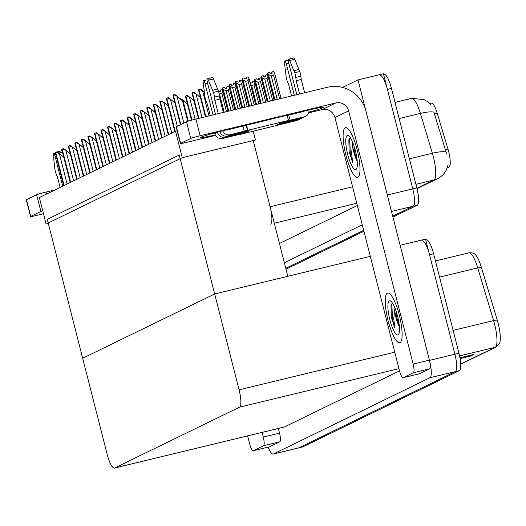 <?xml version="1.0" encoding="UTF-8"?>
<svg xmlns="http://www.w3.org/2000/svg" width="526" height="526" viewBox="0 0 526 526"><rect width="100%" height="100%" fill="white"/><g stroke="black" fill="none" stroke-linecap="round" stroke-linejoin="round"><path stroke-width="0.79" d="M270.535 224.109A16.148 3.853 -103.6 0 0 270.088 206.757L253.335 141.021L255.432 140.001L253.21 131.276M342.551 87.415L358.002 79.886L383.408 73.752L412.752 188.86A16.148 3.853 76.4 0 1 413.193 206.212L392.718 216.186L413.193 206.212A16.148 3.853 76.4 0 0 412.752 188.86L387.392 89.374A16.148 3.853 76.4 0 0 380.061 75.402M363.676 230.335L285.776 268.293L363.676 230.335M362.263 224.786L284.362 262.744M358.002 79.886L387.346 195.001A16.148 3.853 76.4 0 1 387.78 196.809M279.451 243.472L357.351 205.515M431.103 103.168A14.531 3.465 76.4 0 1 431.274 103.103A14.531 3.465 76.4 0 1 437.205 113.261L447.955 149.009A14.531 3.465 76.4 0 1 449.02 167.044L447.185 167.939M46.097 224.023L182.272 157.675L175.526 131.217L39.351 197.566L46.097 224.023L48.32 223.484M175.526 131.217L177.177 130.816M182.272 157.675L255.432 140.001M253.335 141.021L287.814 276.295L214.654 293.968L82.674 358.272L47.268 219.355L179.241 155.052L214.654 293.968L82.674 358.272L107.107 454.109A16.148 3.853 -103.6 0 0 114.438 468.081A16.148 3.853 -103.6 0 0 114.629 468.008L239.527 407.163A16.148 3.853 -103.6 0 0 239.08 389.812L214.654 293.968L370.311 256.359M422.214 240.783A16.148 3.853 76.4 0 1 429.545 254.755L454.905 354.241A16.148 3.853 76.4 0 1 455.345 371.586L298.827 447.85A16.148 3.853 76.4 0 1 298.636 447.915A16.148 3.853 76.4 0 0 298.827 447.85L455.345 371.586A16.148 3.853 76.4 0 0 454.905 354.241L425.56 239.126L400.161 245.261L429.499 360.376A16.148 3.853 76.4 0 1 429.946 377.727L273.421 453.984A16.148 3.853 76.4 0 1 273.231 454.056A16.148 3.853 76.4 0 1 268.148 447.126M114.438 468.081L284.132 427.079A16.148 3.853 -103.6 0 0 284.323 427.007L399.51 370.889M446.679 154.118L433.957 112.189A18.837 4.116 163.3 0 0 420.405 113.412A21.527 5.135 -103.6 0 0 411.621 98.369L395.019 102.379M383.934 74.495A16.148 3.853 76.4 0 1 384.125 74.422A16.148 3.853 76.4 0 1 391.456 88.394L416.816 187.881A16.148 3.853 76.4 0 1 417.256 205.232L392.948 217.074M363.907 231.223L285.999 269.18M465.352 356.464L469.725 356.207A4.307 4.175 64 0 0 470.441 356.102L473.985 354.373L459.954 357.765M460.099 358.6L470.441 356.102M460.447 360.967L461.006 360.698L460.428 360.836M468.962 252.835C471.894 252.559 473.992 253.157 475.254 254.63A19.377 4.622 76.4 0 1 481.435 267.491L497.28 320.196A19.377 4.622 76.4 0 1 499.7 342.932L496.202 346.936A5.385 5.221 -116 0 1 495.176 347.305A21.527 5.135 -103.6 0 0 493.592 320.59L477.74 267.879A21.527 5.135 -103.6 0 0 468.962 252.835L435.436 260.935M426.086 239.869A16.148 3.853 76.4 0 1 426.277 239.797A16.148 3.853 76.4 0 1 433.608 253.769L458.968 353.255A16.148 3.853 76.4 0 1 459.408 370.606L302.891 446.863A16.148 3.853 76.4 0 1 302.7 446.936L273.231 454.056M271.258 75.882L268.49 74.534L267.721 72.963L269.753 72.476L270.305 73.594L272.337 73.101L271.784 71.983L273.816 71.49L274.592 73.061L273.592 75.323L271.258 75.882L277.255 99.407M281.068 98.48L274.592 73.061M279.589 98.842L273.592 75.323M268.49 74.534L274.973 99.953M267.721 72.963L267.734 74.902L274.171 100.15M272.008 73.18L271.712 72.016L271.758 73.246M271.712 72.016L272.06 73.173M241.855 107.961L235.609 83.47L235.497 81.576L237.627 81.037L238.179 82.161L240.211 81.668L239.659 80.55L241.69 80.057L242.46 81.629L248.752 106.291L242.151 80.287L242.131 78.348L244.163 77.855L244.715 78.972L246.747 78.486L246.194 77.361L246.175 78.624M246.424 78.565L246.122 77.401M246.194 77.361L248.226 76.875L249.002 78.446L248.002 80.702L245.668 81.267L251.855 105.542M246.175 77.375L246.47 78.552M245.668 81.267L242.9 79.919L249.574 106.094M242.131 78.348L242.9 79.919M249.002 78.446L255.669 104.621M254.19 104.976L248.002 80.702M264.723 79.071L261.955 77.723L261.185 76.152L263.217 75.659L263.763 76.783L265.801 76.29L265.249 75.165L267.28 74.679L268.05 76.25L267.057 78.505L264.723 79.071L270.331 101.077M274.145 100.157L268.05 76.25M272.665 100.512L267.057 78.505M261.955 77.723L268.05 101.63M261.185 76.152L261.198 78.091L267.247 101.82M265.472 76.369L265.176 75.205L265.222 76.428M265.525 76.355L265.222 75.179M258.181 82.253L255.419 80.905L254.643 79.334L256.681 78.841L257.227 79.965L259.259 79.472L258.713 78.354L260.745 77.861L261.514 79.433L260.515 81.688L258.181 82.253L263.408 102.748M267.221 101.827L261.514 79.433M265.742 102.189L260.515 81.688M255.419 80.905L261.126 103.3M254.643 79.334L254.663 81.274L260.324 103.497M258.937 79.551L258.641 78.387L258.687 79.61M258.983 79.538L258.687 78.367M249.929 82.082L250.692 83.147L252.723 82.661L252.171 81.537L254.203 81.05L254.978 82.621L253.979 84.877L251.645 85.442L256.484 104.424M260.298 103.504L254.978 82.621M258.818 103.859L253.979 84.877M251.645 85.442L250.731 85.225M252.401 82.74L252.099 81.576L252.151 82.799M252.447 82.727L252.151 81.55M239.639 80.57L239.632 81.806M239.882 81.747L239.586 80.583M239.659 80.55L239.935 81.734M242.46 81.629L241.467 83.884L239.133 84.449L244.932 107.212M239.133 84.449L236.365 83.101L242.65 107.764M235.595 81.53L236.365 83.101M247.266 106.653L241.467 83.884M233.097 83.759L233.097 84.995M233.347 84.936L233.051 83.766M234.931 109.632L229.073 86.652L229.06 84.712L231.092 84.226L231.637 85.344L233.669 84.857L233.123 83.733L233.399 84.923M233.123 83.733L235.155 83.239L235.924 84.811L234.925 87.073L232.591 87.638L238.008 108.889M232.591 87.638L229.829 86.29L235.727 109.441M229.06 84.712L229.829 86.29M235.924 84.811L241.828 107.968M240.343 108.323L234.925 87.073M226.561 86.941L226.561 88.177M226.811 88.118L226.515 86.954M228.008 111.302L222.537 89.841L222.426 87.947L224.549 87.408L225.102 88.532L227.133 88.039L226.581 86.915L228.619 86.428L229.389 88L228.389 90.255L226.055 90.82L231.085 110.559M226.561 86.928L226.857 88.105M226.055 90.82L223.294 89.473L228.803 111.111M222.518 87.901L223.294 89.473M229.389 88L234.905 109.638M233.419 109.993L228.389 90.255M218.678 91.688L220.598 91.222L220.046 90.104L220.019 91.366M220.269 91.3L219.973 90.137M220.322 91.294L220.019 90.117L222.077 89.611L222.846 91.182L221.854 93.444L219.52 94.003L224.161 112.235M222.846 91.182L227.982 111.308M226.496 111.67L221.854 93.444M199.393 89.381L200.426 89.131L203.207 91.143L199.393 89.381L198.539 89.795M203.207 91.143L204.318 92.129M173.804 94.759L174.836 94.516L177.617 96.521L173.804 94.759L172.949 95.18M187.716 121.315L182.502 100.874L183.594 100.696L187.44 104.122M177.617 96.521L182.502 100.874M263.506 445.746A8.074 1.926 -103.6 0 0 263.283 437.073L279.543 433.141A8.074 1.926 76.4 0 1 279.766 441.82L263.506 445.746L253.361 450.69L269.614 446.765A8.074 1.926 76.4 0 1 269.522 446.798A8.074 1.926 76.4 0 1 269.424 446.811M279.766 441.82L269.614 446.765M279.543 433.141L278.353 428.473M30.547 216.541L26.3 199.873A8.074 0.408 -14.3 0 1 26.504 199.722L30.751 216.39A8.074 0.408 165.7 0 0 30.547 216.541A8.074 0.408 165.7 0 0 36.603 215.41L43.474 213.753M42.724 210.794A8.074 0.408 165.7 0 0 40.897 211.445L36.649 194.778L26.504 199.722M36.649 194.778A8.074 0.408 -14.3 0 1 46.045 192.075L46.544 194.055M55.112 189.886L46.045 192.075M40.897 211.445L30.751 216.39M247.601 435.903L249.6 443.74A8.074 1.926 -103.6 0 0 253.262 450.723A8.074 1.926 -103.6 0 0 253.361 450.69M262.093 432.405L263.283 437.073M215.325 134.899A21.527 1.091 -14.3 0 1 200.597 137.582A21.527 1.091 -14.3 0 1 201.136 137.174A21.527 1.091 -14.3 0 1 216.594 132.401A21.527 1.091 -14.3 0 1 237.43 127.476M399.3 315.179A25.564 6.095 -103.6 0 0 387.688 293.054A25.564 6.095 -103.6 0 0 388.089 320.636A25.564 6.095 -103.6 0 0 399.701 342.755A25.564 6.095 -103.6 0 0 399.3 315.179A25.564 6.095 76.4 0 1 399.701 342.755A25.564 6.095 76.4 0 1 388.089 320.636A25.564 6.095 76.4 0 1 387.688 293.054A25.564 6.095 76.4 0 1 399.3 315.179M357.147 149.798A25.564 6.095 -103.6 0 0 345.536 127.68A25.564 6.095 -103.6 0 0 345.937 155.262A25.564 6.095 -103.6 0 0 357.548 177.38A25.564 6.095 -103.6 0 0 357.147 149.798A25.564 6.095 76.4 0 1 357.548 177.38A25.564 6.095 76.4 0 1 345.937 155.262A25.564 6.095 76.4 0 1 345.536 127.68A25.564 6.095 76.4 0 1 357.147 149.798M413.377 372.73A8.074 1.926 -103.6 0 0 413.153 364.058L429.413 360.126A8.074 1.926 76.4 0 1 429.63 368.805L413.377 372.73L403.225 377.675L419.485 373.749A8.074 1.926 76.4 0 1 419.386 373.782A8.074 1.926 76.4 0 1 419.288 373.795M429.63 368.805L419.485 373.749M429.413 360.126L365.945 111.15A32.296 31.317 64 0 0 327.501 87.263L195.909 119.06L200.156 135.728L335.812 102.951A10.763 10.441 -116 0 1 348.626 110.914L413.153 364.058M180.418 143.526L176.171 126.858A8.074 0.408 -14.3 0 1 176.368 126.707L180.615 143.374A8.074 0.408 165.7 0 0 180.418 143.526A8.074 0.408 165.7 0 0 186.467 142.395L215.568 135.366M200.156 135.728A8.074 0.408 165.7 0 0 190.767 138.43L186.52 121.762L176.368 126.707M186.52 121.762A8.074 0.408 -14.3 0 1 195.909 119.06M190.767 138.43L180.615 143.374M294.33 113.728A21.527 1.091 -14.3 0 1 323.615 107.304A21.527 1.091 -14.3 0 1 308.854 112.15M308.65 112.873L322.122 109.618L335.812 102.951M348.626 110.914L334.937 117.581L399.464 370.725A8.074 1.926 -103.6 0 0 403.133 377.707A8.074 1.926 -103.6 0 0 403.225 377.675M334.937 117.581A10.763 10.441 64 0 0 322.122 109.618M192.858 92.569L193.884 92.32L196.671 94.325L192.858 92.569L192.003 92.984M196.671 94.325L200.518 97.751M186.316 95.752L187.348 95.502L190.129 97.514L186.316 95.752L185.468 96.166M190.129 97.514L193.976 100.933M183.594 100.696L180.812 98.691L180.214 98.835M167.268 97.948L168.294 97.698L171.081 99.71L167.268 97.948L166.413 98.362M171.081 99.71L174.928 103.129M160.726 101.13L161.758 100.88L164.539 102.892L160.726 101.13L159.878 101.551M164.539 102.892L168.386 106.318M154.19 104.319L155.223 104.069L158.004 106.074L154.19 104.319L153.336 104.733M158.004 106.074L161.85 109.5M147.655 107.501L148.687 107.251L151.468 109.263L147.655 107.501L146.8 107.915M151.468 109.263L155.315 112.682M62.706 186.184L55.177 156.663L56.216 156.413M60.109 187.447L57.452 177.025L56.249 174.172A5.385 1.282 76.4 0 1 54.98 169.576L53.35 155.683A3.439 0.822 76.4 0 1 53.619 153.691A3.439 0.822 76.4 0 1 55.177 156.663M57.314 151.955A3.439 0.822 76.4 0 1 57.485 151.804A3.439 0.822 76.4 0 1 58.294 152.658M222.702 130.816A6.457 6.266 64 0 0 230.118 134.768L227.521 136.037L249.37 130.757L247.01 131.908L225.161 137.187L222.57 138.45L238.344 134.676M227.521 136.037A6.457 6.266 -116 0 1 219.907 131.526M215.515 114.32L207.408 82.497A3.439 0.822 76.4 0 1 207.349 78.788A3.439 0.822 76.4 0 1 208.388 80.149L213.411 92.385A5.385 1.282 76.4 0 1 214.509 97.067L219.592 95.844L219.947 99.098L223.346 112.432M244.071 132.039A8.074 7.831 64 0 0 247.01 131.908M222.57 138.45A6.457 6.266 -116 0 1 214.878 133.676L217.416 132.184M213.017 114.924L205.048 83.647L207.546 83.042M217.475 132.407A6.457 6.266 64 0 0 225.161 137.187M299.557 94.016L296.158 80.688L295.803 77.427L300.879 76.198A5.385 1.282 76.4 0 0 299.781 71.516L294.757 59.28A3.439 0.822 -103.6 0 0 293.725 57.919L288.642 59.149A3.439 0.822 76.4 0 0 288.695 62.857L296.809 94.68M304.298 116.851A6.457 6.266 64 0 0 305.534 116.404L302.937 117.666A6.457 6.266 -116 0 1 301.7 118.113L304.298 116.851L288.057 120.664L288.478 120.441L287.15 115.233L228.79 129.56A1.078 1.045 -116 0 1 228.12 129.495M277.498 124.544L279.852 123.393L301.7 118.113A6.457 6.266 64 0 1 300.576 118.817L297.979 120.086A6.457 6.266 -116 0 1 296.743 120.526L299.34 119.264L277.498 124.544A8.074 7.831 64 0 0 279.036 123.985L280.66 123.196M299.34 119.264A6.457 6.266 64 0 0 300.576 118.817M294.31 95.285L286.335 64.008L288.833 63.403M303.515 111.295A1.078 1.045 -116 0 1 302.969 111.637L287.196 115.411M305.534 116.404A6.457 6.266 64 0 0 308.959 109.96M296.158 80.688L301.24 79.459L304.639 92.786M300.879 76.198L301.24 79.459M299.781 71.516L294.705 72.746A5.385 1.282 76.4 0 1 295.803 77.427M294.705 72.746L289.675 60.51A3.439 0.822 76.4 0 0 288.642 59.149M298.952 69.458L293.87 70.688M214.878 133.676L214.687 132.914M210.268 115.588L207.316 104.01L206.12 101.156A5.385 1.282 76.4 0 1 204.851 96.56L203.214 82.667A3.439 0.822 76.4 0 1 203.483 80.675A3.439 0.822 76.4 0 1 205.048 83.647M238.39 134.86L296.743 120.526M288.314 60.174L284.776 61.029A3.439 0.822 76.4 0 0 284.507 63.028L286.137 76.914A5.385 1.282 76.4 0 0 287.406 81.517L288.61 84.364L291.562 95.949M288.478 120.441L247.831 130.257L246.503 125.05M247.831 130.257L230.118 134.768M218.264 113.655L214.871 100.328L219.947 99.098M214.871 100.328L214.509 97.067M284.776 61.029A3.439 0.822 76.4 0 1 286.335 64.008M219.592 95.844A5.385 1.282 76.4 0 0 218.494 91.156L213.471 78.92A3.439 0.822 -103.6 0 0 212.432 77.559L207.349 78.788M218.494 91.156L213.411 92.385M217.659 89.098L212.583 90.327M352.775 142.579L351.585 153.283L352.683 162.685L349.113 151.56L348.843 139.831L350.224 137.575M347.693 154.407A17.549 4.188 76.4 0 1 348.547 135.754A17.549 4.188 76.4 0 1 355.392 150.66A17.549 4.188 76.4 0 1 356.536 168.826A17.549 4.188 76.4 0 1 347.693 154.407M352.617 143.927A12.164 2.9 -103.6 0 0 353.952 152.606A12.164 2.9 -103.6 0 0 356.799 160.437L354.754 152.409L354.149 146.366M350.263 137.628L349.737 139.278L350.316 153.684L352.683 162.685M348.916 139.541L349.113 151.56M394.927 307.953L393.737 318.664L394.835 328.06L391.265 316.935L390.996 305.205L392.383 302.956M389.845 319.782A17.549 4.188 76.4 0 1 390.7 301.128A17.549 4.188 76.4 0 1 397.544 316.034A17.549 4.188 76.4 0 1 398.688 334.201A17.549 4.188 76.4 0 1 389.845 319.782M394.77 309.301A12.164 2.9 -103.6 0 0 396.111 317.98A12.164 2.9 -103.6 0 0 398.951 325.811L396.906 317.789L396.308 311.747M392.416 303.009L391.896 304.653L392.468 319.058L394.835 328.06M391.074 304.916L391.265 316.935M174.678 102.169L173.679 102.018M168.142 105.351L167.136 105.2M161.607 108.534L160.601 108.389M141.119 110.69L142.145 110.44L144.933 112.446L141.119 110.69L140.264 111.104M144.933 112.446L148.773 115.871M134.577 113.872L135.609 113.623L138.391 115.635L134.577 113.872L133.729 114.287M138.391 115.635L142.237 119.054M128.042 117.055L129.074 116.811L131.855 118.817L128.042 117.055L127.187 117.476M131.855 118.817L135.701 122.242M155.065 111.722L154.065 111.571M148.529 114.905L147.523 114.76M141.994 118.094L140.988 117.942M135.452 121.276L134.452 121.125M128.916 124.465L127.91 124.314M121.506 120.244L122.532 119.994L125.319 121.999L121.506 120.244L120.651 120.658M125.319 121.999L129.166 125.425M114.964 123.426L115.996 123.176L118.777 125.188L114.964 123.426L114.116 123.84M118.777 125.188L122.624 128.614M108.428 126.615L109.461 126.365L112.242 128.37L108.428 126.615L107.574 127.029M112.242 128.37L116.088 131.796M101.893 129.797L102.918 129.547L105.706 131.559L101.893 129.797L101.038 130.211M105.706 131.559L109.553 134.978M95.351 132.986L96.383 132.736L99.164 134.741L95.351 132.986L94.502 133.4M99.164 134.741L103.011 138.167M122.38 127.647L121.374 127.496M115.845 130.829L114.839 130.685M109.303 134.018L108.303 133.867M102.767 137.201L101.761 137.056M96.232 140.389L95.226 140.238M89.69 143.572L88.69 143.42M88.815 136.168L89.847 135.918L92.629 137.93L88.815 136.168L87.96 136.582M92.629 137.93L96.475 141.349M82.28 139.351L83.312 139.107L86.093 141.113L82.28 139.351L81.425 139.771M86.093 141.113L89.939 144.538M75.744 142.539L76.77 142.29L79.557 144.295L75.744 142.539L74.889 142.954M79.557 144.295L83.397 147.721M69.202 145.722L70.234 145.472L73.015 147.484L69.202 145.722L68.354 146.136M73.015 147.484L76.862 150.909M62.666 148.911L63.699 148.661L66.48 150.666L62.666 148.911L61.812 149.325M66.48 150.666L70.326 154.092M56.131 152.093L57.156 151.843L59.944 153.855L56.131 152.093L55.276 152.507M59.944 153.855L63.791 157.274M270.088 206.757L352.591 186.822M391.515 211.452L417.256 205.232M387.346 195.001L416.816 187.881M274.283 223.202L356.779 203.266M437.205 113.261L434.437 113.925M447.955 149.009L445.187 149.68M449.02 167.044L447.356 167.446M429.499 360.376L458.968 353.255M429.946 377.727L459.408 370.606M273.421 453.984L302.891 446.863M114.629 468.008L284.323 427.007M239.527 407.163L398.932 368.647M239.08 389.812L394.743 352.196M447.968 165.138L446.377 169.845C444.45 173.751 441.511 176.697 437.573 178.669A18.837 18.272 -116 0 1 433.97 179.964A21.527 5.135 -103.6 0 0 433.378 156.833A21.527 5.135 -103.6 0 0 432.385 153.25L420.405 113.412L399.142 118.547M445.976 152.04A18.837 4.116 163.3 0 0 432.385 153.25L409.406 158.799M416.914 188.275L433.97 179.964L415.908 184.33M391.456 88.394L387.392 89.374M481.435 267.491A5.385 1.177 163.3 0 0 477.74 267.879L439.558 277.11M497.28 320.196A5.385 1.177 163.3 0 0 493.592 320.59L453.136 330.367M460.723 364.091L495.176 347.305L459.586 355.905M433.608 253.769L429.545 254.755M472.986 354.616L469.725 356.207M208.98 115.904L202.701 91.261M205.817 116.667L198.907 89.558M205.442 116.759L198.552 89.736M183.844 123.064L177.111 96.646M180.859 124.524L173.317 94.943M180.503 124.695L172.962 95.114M202.056 117.574L196.165 94.45M198.894 118.337L192.371 92.747M198.519 118.429L192.016 92.918M195.133 119.251L189.623 97.632M191.983 120.066L185.829 95.929M191.609 120.165L185.474 96.1M188.269 121.138L183.087 100.821M177.308 126.253L170.575 99.828M175.25 131.355L166.781 98.125M174.895 131.526L166.426 98.296M171.7 133.085L164.033 103.017M168.708 134.538L160.239 101.314M168.359 134.709L159.884 101.485M165.164 136.267L157.498 106.199M162.172 137.72L153.704 104.496M161.817 137.897L153.349 104.667M158.622 139.449L150.962 109.382M155.637 140.909L147.168 107.679M155.282 141.08L146.813 107.856M62.495 152.205L58.873 153.079M290.069 120.283L288.741 115.076M294.757 59.28L289.675 60.51M247.476 130.435L246.148 125.221M244.347 131.336L243.019 126.122M213.471 78.92L208.388 80.149M152.086 142.638L144.42 112.571M149.101 144.091L140.626 110.868M148.746 144.269L140.278 111.039M145.551 145.82L137.884 115.753M142.559 147.28L134.091 114.05M142.204 147.451L133.736 114.221M139.015 149.009L131.349 118.942M136.024 150.462L127.555 117.239M135.669 150.633L127.2 117.41M132.473 152.192L124.813 122.124M129.488 153.651L121.019 120.421M129.133 153.822L120.664 120.592M125.938 155.38L118.271 125.313M122.946 156.833L114.477 123.61M122.597 157.004L114.122 123.781M119.402 158.563L111.736 128.495M116.41 160.016L107.942 126.792M116.055 160.193L107.587 126.963M112.86 161.745L105.2 131.678M109.875 163.205L101.406 129.975M109.52 163.376L101.051 130.152M106.324 164.934L98.658 134.866M103.333 166.387L94.864 133.163M102.984 166.564L94.509 133.334M99.789 168.116L92.122 138.049M96.797 169.576L88.329 136.346M96.442 169.747L87.974 136.517M93.247 171.305L85.587 141.238M90.262 172.758L81.793 139.535M89.907 172.929L81.438 139.706M86.711 174.487L79.045 144.42M83.726 175.947L75.251 142.717M83.371 176.118L74.902 142.888M80.176 177.67L72.509 147.602M77.184 179.129L68.715 145.899M76.829 179.3L68.36 146.077M73.64 180.859L65.974 150.791M70.648 182.312L62.18 149.088M70.293 182.489L61.825 149.259M67.098 184.041L59.438 153.973M64.113 185.5L55.644 152.27M63.758 185.671L55.289 152.448M431.274 103.103L429.65 103.497M430.827 104.779L427.329 101.505L423.995 99.559L411.621 98.369M437.573 178.669L417.013 188.689M384.125 74.422L383.612 74.547M496.202 346.936L460.73 364.222M426.277 239.797L425.764 239.922M205.364 116.772L198.486 89.782M180.431 124.728L172.896 95.167M253.262 450.723L269.522 446.798M403.133 377.707L419.386 373.782M198.44 118.449L191.944 92.971M191.536 120.184L185.408 96.153M174.823 131.559L166.361 98.349M168.287 134.748L159.819 101.538M161.745 137.93L153.283 104.72M155.209 141.113L146.747 107.902M55.414 153.257L53.619 153.691M62.107 150.686L57.485 151.804M207.027 79.82L203.483 80.675M148.674 144.302L140.205 111.091M142.138 147.484L133.67 114.273M135.596 150.673L127.134 117.462M129.061 153.855L120.592 120.645M122.525 157.044L114.057 123.827M115.983 160.226L107.521 127.016M109.447 163.408L100.985 130.198M102.912 166.597L94.443 133.387M96.37 169.78L87.908 136.569M89.834 172.969L81.372 139.758M83.299 176.151L74.83 142.94M76.763 179.333L68.295 146.123M70.221 182.522L61.759 149.312M63.685 185.704L55.217 152.494"/></g></svg>

